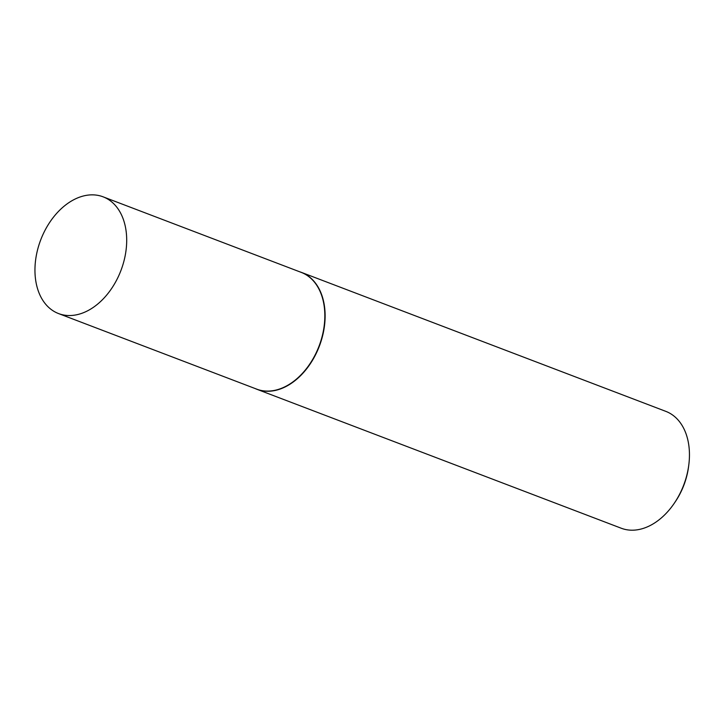 <?xml version="1.0" encoding="UTF-8"?>
<svg xmlns="http://www.w3.org/2000/svg" width="725" height="725" viewBox="0 0 725 725"><rect width="100%" height="100%" fill="white"/><g stroke="black" fill="none" stroke-linecap="round" stroke-linejoin="round"><path stroke-width="1.09" d="M58.562 313.572L256.695 389.135A62.477 42.929 -69.1 0 0 306.775 368.191A62.477 42.929 -69.1 0 0 323.54 302.416A62.477 42.929 -69.1 0 0 301.228 272.382L103.086 196.819A62.477 42.929 -69.1 0 0 53.016 217.763A62.477 42.929 -69.1 0 0 36.25 283.538A62.477 42.929 -69.1 0 0 58.562 313.572A62.477 42.929 -69.1 0 0 108.632 292.628A62.477 42.929 -69.1 0 0 125.398 226.843A62.477 42.929 -69.1 0 0 103.086 196.819M255.146 388.546A62.54 42.974 -69.1 0 0 256.922 389.289A62.54 42.974 -69.1 0 0 307.038 368.318A62.54 42.974 -69.1 0 0 323.821 302.479A62.54 42.974 -69.1 0 0 301.491 272.419A62.54 42.974 -69.1 0 0 299.67 271.793M256.922 389.289L621.252 528.235A62.54 42.974 -69.1 0 0 674.259 503.277A62.54 42.974 -69.1 0 0 688.75 465.278A62.54 42.974 -69.1 0 0 688.152 441.425A62.54 42.974 -69.1 0 0 665.822 411.365L301.491 272.419M688.75 465.278L688.533 466.936A57.538 39.531 110.9 0 1 675.192 501.899L674.259 503.277"/></g></svg>
